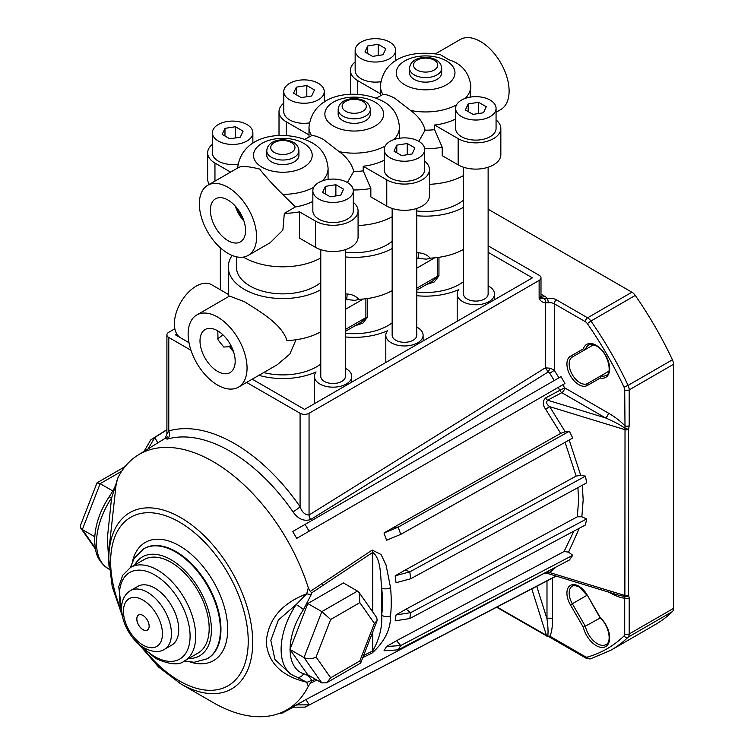 <?xml version="1.0" encoding="UTF-8"?>
<svg xmlns="http://www.w3.org/2000/svg" width="754" height="754" viewBox="0 0 754 754"><rect width="100%" height="100%" fill="white"/><g stroke="black" fill="none" stroke-linecap="round" stroke-linejoin="round"><path stroke-width="1.13" d="M558.186 387.415L306.011 533.012L309.083 531.24L305.116 524.369L292.74 531.513L296.708 538.384L309.083 531.24L305.116 524.369L560.995 376.632L564.963 383.503L562.889 384.7A162.572 93.864 60 0 1 564.605 387.81L559.807 390.365A158.604 91.573 -120 0 0 558.186 387.415L562.889 384.7M316.897 680.07L310.262 683.294L308.311 686.272L306.699 682.229C281.619 676.159 268.113 662.87 266.209 642.351C268.019 619.618 281.515 603.445 306.699 593.822L308.311 587.8A147.53 85.174 -120 0 0 213.099 461.608A147.53 85.174 -120 0 0 137.803 455.228L157.831 442.871L154.758 437.556L150.791 439.846L166.907 429.601M148.519 448.253L154.758 437.556L150.791 439.846L144.551 450.543M279.923 713.152L281.977 713.199L281.704 712.426L281.977 713.199L293.419 707.195M279.743 713.218L281.977 713.199L279.743 713.218M292.74 707.205L305.116 707.139L309.083 704.849L296.708 704.905L292.74 707.205L306.011 699.533L309.083 704.849L306.011 699.533L544.906 572.955M383.993 532.974L398.187 527.14L394.022 527.187L383.993 532.974L386.548 540.213L400.732 534.379L398.187 527.14L394.022 527.187L560.693 433.39L545.755 409.431C542.475 404.898 542.437 401.062 545.66 397.923L559.807 390.365A3.968 2.196 62 0 0 561.796 392.674L547.64 400.214L605.49 417.895L561.796 392.674A3.968 2.29 -60 0 0 564.605 387.81L608.289 413.032C615.396 417.216 620.872 421.439 624.708 425.69A3.176 1.828 0 0 0 629.194 425.69L628.61 429.328L628.61 595.208L629.194 598.176L629.194 633.963L673.529 608.365A7.936 4.581 60 0 1 672.417 611.598A257.915 148.906 60 0 1 655.179 624.651L610.853 650.25L590.457 658.845A3.176 2.564 74.2 0 1 587.347 657.083A4.76 2.752 60 0 1 585.33 656.696L549.845 636.206A3.176 1.828 120 0 0 550.505 637.658L549.468 637.187M386.548 646.489L400.732 645.556L396.566 640.693L386.548 646.489L383.993 650.787L398.187 649.854L400.732 645.556L396.566 640.693L564.077 551.513L573.851 531.155M396.038 614.934L410.685 612.663L406.067 609.147L396.038 614.934L395.162 620.834L409.808 618.553L410.685 612.663L406.067 609.147L577.31 516.81L578.601 500.204L577.913 487.631M395.162 575.82L409.808 571.852L405.19 570.033L395.162 575.82L396.038 582.729L410.685 578.761L409.808 571.852L405.19 570.033L576.141 476.066L565.076 442.315M463.531 167.237L463.531 293.985A12.3 7.097 0 0 0 467.131 299.008A12.3 7.097 0 0 0 480.543 300.544A12.3 7.097 0 0 0 488.13 293.985L488.13 167.237M392.155 208.453L392.155 335.2A12.3 7.097 0 0 0 395.756 340.214A12.3 7.097 0 0 0 409.158 341.76A12.3 7.097 0 0 0 416.755 335.2L416.755 208.453M320.78 249.659L320.78 376.406A12.3 7.097 0 0 0 324.38 381.43A12.3 7.097 0 0 0 337.783 382.966A12.3 7.097 0 0 0 345.379 376.406L345.379 249.659M361.081 58.614A20.235 11.687 0 0 0 383.136 61.149A20.235 11.687 0 0 0 395.624 50.348A20.235 11.687 0 0 0 389.695 42.092A20.235 11.687 0 0 0 367.641 39.557A20.235 11.687 0 0 0 355.153 50.348A20.235 11.687 0 0 0 361.081 58.614M355.153 50.348L355.153 70.442A20.235 11.687 0 0 0 361.081 78.699A20.235 11.687 0 0 0 380.704 81.715M289.696 99.82A20.235 11.687 0 0 0 311.751 102.355A20.235 11.687 0 0 0 324.248 91.564A20.235 11.687 0 0 0 318.32 83.298A20.235 11.687 0 0 0 296.265 80.772A20.235 11.687 0 0 0 283.768 91.564A20.235 11.687 0 0 0 289.696 99.82M283.768 91.564L283.768 111.649A20.235 11.687 0 0 0 289.696 119.914A20.235 11.687 0 0 0 309.328 122.921M218.321 141.036A20.235 11.687 0 0 0 240.375 143.562A20.235 11.687 0 0 0 252.863 132.77A20.235 11.687 0 0 0 246.935 124.514A20.235 11.687 0 0 0 224.89 121.978A20.235 11.687 0 0 0 212.392 132.77A20.235 11.687 0 0 0 218.321 141.036M212.392 132.77L212.392 152.855A20.235 11.687 0 0 0 218.321 161.12A20.235 11.687 0 0 0 237.953 164.127M318.763 199.028A20.235 11.687 0 0 0 340.817 201.563A20.235 11.687 0 0 0 353.315 190.762A20.235 11.687 0 0 0 347.387 182.506A20.235 11.687 0 0 0 325.332 179.97A20.235 11.687 0 0 0 312.844 190.762A20.235 11.687 0 0 0 318.763 199.028M312.844 190.762L312.844 210.847A20.235 11.687 0 0 0 318.763 219.112A20.235 11.687 0 0 0 340.817 221.648A20.235 11.687 0 0 0 353.315 210.847L353.315 190.762M390.148 157.812A20.235 11.687 0 0 0 412.202 160.348A20.235 11.687 0 0 0 424.691 149.556A20.235 11.687 0 0 0 418.762 141.29A20.235 11.687 0 0 0 396.708 138.764A20.235 11.687 0 0 0 384.22 149.556A20.235 11.687 0 0 0 390.148 157.812M384.22 149.556L384.22 169.641A20.235 11.687 0 0 0 390.148 177.906A20.235 11.687 0 0 0 412.202 180.432A20.235 11.687 0 0 0 424.691 169.641L424.691 149.556M461.523 116.606A20.235 11.687 0 0 0 483.578 119.141A20.235 11.687 0 0 0 496.066 108.34A20.235 11.687 0 0 0 490.147 100.084A20.235 11.687 0 0 0 468.093 97.549A20.235 11.687 0 0 0 455.595 108.34A20.235 11.687 0 0 0 461.523 116.606M455.595 108.34L455.595 128.434A20.235 11.687 0 0 0 461.523 136.691A20.235 11.687 0 0 0 483.578 139.226A20.235 11.687 0 0 0 496.066 128.434L496.066 108.34M230.95 345.568L229.574 346.623L223.797 347.057L218.019 339.865L217.802 330.883M222.788 334.663A17.38 10.038 -60 0 1 218.264 338.273A17.38 10.038 -60 0 1 217.586 338.65M227.972 200.027A24.882 14.364 -120 0 0 215.795 198.651A24.882 14.364 -120 0 0 211.648 218.49A24.882 14.364 -120 0 0 227.972 240.658A24.882 14.364 -120 0 0 240.677 241.732A24.882 14.364 -120 0 0 244.155 221.714A24.882 14.364 -120 0 0 227.972 200.027M235.333 206.144A23.911 13.808 -120 0 0 243.947 221.073M237.067 208.208A22.3 12.875 -120 0 0 243.033 218.528M229.574 346.623A23.911 13.808 -120 0 0 233.57 351.798M217.595 330.761A24.882 14.364 -120 0 0 205.418 329.375A24.882 14.364 -120 0 0 201.271 349.225A24.882 14.364 -120 0 0 217.595 371.383A24.882 14.364 -120 0 0 230.29 372.457A24.882 14.364 -120 0 0 233.768 352.438A24.882 14.364 -120 0 0 217.595 330.761M228.292 294.362L211.506 284.673A30.754 17.757 120 0 0 196.125 286.19A30.754 17.757 120 0 0 176.04 313.296A30.754 17.757 120 0 0 180.753 337.933L188.981 342.684M385.115 146.125A45.231 26.117 180 0 1 339.225 151.677L323.306 139.386C317.868 136.559 313.956 135.334 311.562 135.701A45.231 26.117 180 0 1 308.999 127.04L308.999 136.908M237.623 168.378C239.565 165.692 246.897 165.908 259.593 169.037C265.653 176.709 273.334 185.154 282.637 194.362L295.408 206.945L284.324 213.344A54.561 31.498 0 0 0 299.47 211.855L315.398 221.054A24.995 14.43 0 0 0 342.646 224.183A24.995 14.43 0 0 0 358.075 210.847A24.995 14.43 0 0 0 353.315 202.374M456.49 104.91A45.231 26.117 180 0 1 410.6 110.461L394.691 98.171C389.252 95.353 385.332 94.118 382.938 94.495A45.231 26.117 180 0 1 380.374 85.824C384.088 55.146 415.822 50.113 440.496 54.722L448.866 59.764C461.571 63.685 468.894 72.337 470.845 85.702L470.845 85.824A45.231 26.117 180 0 1 465.284 98.378M271.487 161.846A16.07 9.274 0 0 0 288.999 163.863A16.07 9.274 0 0 0 298.923 155.286L298.923 150.753A16.07 9.274 180 0 1 288.999 159.32A16.07 9.274 180 0 1 271.487 157.313A16.07 9.274 180 0 1 266.784 150.753L266.784 155.286A16.07 9.274 0 0 0 271.487 161.846M342.872 120.64A16.07 9.274 0 0 0 360.384 122.648A16.07 9.274 0 0 0 370.299 114.08L370.299 109.547A16.07 9.274 180 0 1 360.384 118.114A16.07 9.274 180 0 1 342.872 116.107A16.07 9.274 180 0 1 338.16 109.547L338.16 114.08A16.07 9.274 0 0 0 342.872 120.64M414.248 79.424A16.07 9.274 0 0 0 431.759 81.441A16.07 9.274 0 0 0 441.684 72.865L441.684 68.331A16.07 9.274 180 0 1 431.759 76.908A16.07 9.274 180 0 1 414.248 74.891A16.07 9.274 180 0 1 409.545 68.331L409.545 72.865A16.07 9.274 0 0 0 414.248 79.424M236.426 256.794L236.426 267.067A46.428 26.805 0 0 0 250.026 286.011A46.428 26.805 0 0 0 320.78 282.524M345.379 252.166A46.428 26.805 0 0 0 392.155 241.318M416.755 210.95A46.428 26.805 0 0 0 463.531 200.102M320.78 331.826A54.561 31.498 0 0 1 286.916 340.591C282.184 324.248 259.357 311.176 244.277 301.647L229.546 296.058L196.756 314.993A41.668 24.053 60 0 1 217.595 317.057A41.668 24.053 60 0 1 244.805 353.767A41.668 24.053 60 0 1 238.424 387.151A41.668 24.053 60 0 1 217.595 385.087A41.668 24.053 60 0 1 190.376 348.376A41.668 24.053 60 0 1 196.756 314.993M296.011 339.752L289.79 354.135L277.236 364.748L238.424 387.151M232.138 255.446A54.561 31.498 0 0 0 228.292 267.067A54.561 31.498 0 0 0 244.277 289.338A54.561 31.498 0 0 0 320.78 289.706M228.311 296.774L228.292 267.067M227.972 253.391A40.471 23.365 -120 0 0 248.207 255.399A40.471 23.365 -120 0 0 254.409 222.967A40.471 23.365 -120 0 0 227.972 187.294A40.471 23.365 -120 0 0 207.736 185.296A40.471 23.365 -120 0 0 201.535 217.727A40.471 23.365 -120 0 0 227.972 253.391M248.207 255.399L270.243 242.675L282.882 230.093L284.324 213.344M435.567 53.76L460.251 39.5A40.471 23.365 60 0 1 480.487 41.508A40.471 23.365 60 0 1 506.933 77.172A40.471 23.365 60 0 1 500.731 109.603L496.066 112.289M470.845 85.702A45.231 26.117 180 0 1 470.845 85.824L470.194 97.125M355.153 61.969A24.995 14.43 0 0 0 350.393 70.442A24.995 14.43 0 0 0 357.707 80.64L380.374 93.732M283.768 103.175A24.995 14.43 0 0 0 279.008 111.649A24.995 14.43 0 0 0 286.332 121.856L308.999 134.938M212.392 144.382A24.995 14.43 0 0 0 207.633 152.855A24.995 14.43 0 0 0 214.956 163.062L230.592 172.091M295.408 206.945A45.231 26.117 0 0 0 312.844 201.412M424.691 161.167A24.995 14.43 0 0 1 429.45 169.641A24.995 14.43 0 0 1 414.021 182.977A24.995 14.43 0 0 1 386.774 179.848L363.211 166.238A45.231 26.117 0 0 0 384.22 160.197M496.066 119.961A24.995 14.43 0 0 1 500.835 128.434A24.995 14.43 0 0 1 485.397 141.761A24.995 14.43 0 0 1 458.159 138.632L434.596 125.032A45.231 26.117 0 0 0 455.595 118.991M347.434 182.534L353.73 171.394C351.816 163.92 346.981 157.35 339.225 151.677M304.823 139.32L311.562 135.701M418.809 141.318L425.115 130.178C423.201 122.713 418.366 116.144 410.6 110.461M376.199 98.114L382.938 94.495M363.211 166.238L363.211 170.875A45.231 26.117 180 0 1 353.73 171.394M353.268 189.961A54.561 31.498 0 0 0 370.845 188.472L363.211 170.875M370.845 188.472L370.845 196.888L386.774 206.087A24.995 14.43 0 0 0 414.021 209.216A24.995 14.43 0 0 0 429.45 195.88L429.45 169.641M434.596 125.032L434.596 129.66A45.231 26.117 180 0 1 425.115 130.178M424.643 148.745A54.561 31.498 0 0 0 442.221 147.256L434.596 129.66M442.221 147.256L442.221 155.682L458.159 164.881A24.995 14.43 0 0 0 485.397 168.01A24.995 14.43 0 0 0 500.835 154.674L500.835 128.434M299.47 211.855L299.47 238.104L315.398 247.303A24.995 14.43 0 0 0 342.646 250.432A24.995 14.43 0 0 0 358.075 237.095L358.075 210.847M243.419 257.086A54.561 31.498 0 0 0 320.78 257.962M358.075 225.521A54.561 31.498 0 0 0 392.155 216.747M429.45 184.315A54.561 31.498 0 0 0 463.531 175.541M416.755 252.656A54.561 31.498 0 0 0 418.583 252.816C423.569 253.174 427.424 254.956 430.157 258.151A54.561 31.498 0 0 0 463.531 249.404M430.157 258.151L426.415 259.178L418.074 258.33L416.755 259.084M358.781 299.357L355.04 300.384L346.699 299.536L347.208 294.022C352.193 294.38 356.048 296.162 358.781 299.357A54.561 31.498 0 0 0 392.155 290.62M416.755 215.729A54.561 31.498 0 0 0 463.531 207.293M345.379 256.935A54.561 31.498 0 0 0 392.155 248.5M263.674 372.57A47.615 27.493 0 0 0 320.78 364.031M438.951 257.303L438.951 275.832L434.238 281.939L426.264 284.635M416.755 292.005A47.615 27.493 0 0 0 463.531 281.619M367.575 298.518L367.575 317.038L362.863 323.155L354.88 325.841M345.379 333.211A47.615 27.493 0 0 0 392.155 322.825M416.755 290.12L432.909 280.799L437.263 276.407L416.755 288.245M345.379 331.336L361.534 322.005L365.878 317.613L345.379 329.451M207.633 152.855L207.633 179.103A24.995 14.43 0 0 0 209.348 184.362M230.083 345.69A22.3 12.875 -120 0 0 232.647 349.262M473.031 114.382L483.484 112.761L486.283 106.729L478.63 102.308L468.177 103.929L465.378 109.961L473.031 114.382M412.108 153.976L414.907 147.935L407.254 143.514L396.802 145.136L394.003 151.168L401.656 155.588L412.108 153.976M335.879 184.73L325.426 186.342L322.618 192.383L330.271 196.803L340.733 195.182L343.532 189.15L335.879 184.73L335.879 195.936M222.176 134.391L229.829 138.811L240.281 137.19L243.08 131.158L235.427 126.738L224.975 128.35L222.176 134.391M293.551 93.176L301.204 97.596L311.666 95.984L314.465 89.943L306.812 85.522L296.36 87.144L293.551 93.176M378.188 44.316L367.735 45.937L364.936 51.969L372.589 56.39L383.041 54.769L385.841 48.737L378.188 44.316L378.188 55.523M468.177 111.583L468.177 103.929M478.63 113.515L478.63 102.308M396.802 152.789L396.802 145.136M407.254 154.721L407.254 143.514M325.426 193.995L325.426 186.342M224.975 136.003L224.975 128.35M235.427 137.944L235.427 126.738M296.36 94.797L296.36 87.144M306.812 96.729L306.812 85.522M367.735 53.591L367.735 45.937M418.583 252.816L418.074 258.33A58.529 33.789 180 0 1 416.755 258.217M416.755 295.728A53.968 31.159 0 0 0 458.856 289.536A18.652 10.763 0 0 0 457.188 293.985A18.652 10.763 0 0 0 462.645 301.6A18.652 10.763 0 0 0 482.965 303.937A18.652 10.763 0 0 0 494.483 293.985A18.652 10.763 0 0 0 489.016 286.369A18.652 10.763 0 0 0 488.13 285.898M258.905 375.332A53.968 31.159 0 0 0 316.096 371.948A18.652 10.763 0 0 0 314.427 376.406A18.652 10.763 0 0 0 319.885 384.022A18.652 10.763 0 0 0 340.214 386.35A18.652 10.763 0 0 0 351.722 376.406A18.652 10.763 0 0 0 346.265 368.791A18.652 10.763 0 0 0 345.379 368.31M345.379 336.934A53.968 31.159 0 0 0 387.481 330.742A18.652 10.763 0 0 0 385.803 335.2A18.652 10.763 0 0 0 391.269 342.806A18.652 10.763 0 0 0 411.59 345.144A18.652 10.763 0 0 0 423.107 335.2A18.652 10.763 0 0 0 417.641 327.585A18.652 10.763 0 0 0 416.755 327.104M582.286 485.246L583.172 499.845L581.871 516.801L577.31 516.81M593.558 344.776L572.333 357.028A15.278 8.822 -120 0 0 572.333 374.672A15.278 8.822 -120 0 0 587.611 383.494L600.74 375.907A17.455 10.075 -120 0 0 606.056 375.36C612.814 373.965 608.044 351.75 596.537 346.058C591.588 344.21 588.94 343.899 588.601 345.115A17.455 10.075 -120 0 0 585.462 349.451L583.351 348.838A19.048 10.999 60 0 1 596.207 345.332A19.048 10.999 60 0 1 609.524 366.237A19.048 10.999 60 0 1 600.212 378.046L587.281 385.511A16.861 9.736 60 0 1 570.42 375.775A16.861 9.736 60 0 1 570.42 356.303L583.351 348.838M554.218 380.544A158.604 91.573 -120 0 0 549.741 373.296L548.299 371.911L310.629 519.563C303.909 521.598 298.037 519.025 293.033 511.853A6.352 0.726 145.3 0 0 300.083 506.745L300.083 413.277L246.624 382.419M142.958 615.443A8.728 5.042 -120 0 0 138.595 615.01A8.728 5.042 -120 0 0 137.256 622.003A8.728 5.042 -120 0 0 142.958 629.694A8.728 5.042 -120 0 0 147.322 630.127A8.728 5.042 -120 0 0 148.661 623.134A8.728 5.042 -120 0 0 142.958 615.443M138.623 614.991A8.728 5.042 -120 0 0 137.322 621.993A8.728 5.042 -120 0 0 143.015 629.665A8.728 5.042 -120 0 0 147.35 630.108M154.74 588.063A33.93 19.585 60 0 1 176.907 617.96A33.93 19.585 60 0 1 171.705 645.141L164.41 649.354A33.93 19.585 60 0 0 169.612 622.173A33.93 19.585 60 0 0 147.445 592.276A33.93 19.585 60 0 0 130.48 590.599L137.775 586.386A33.93 19.585 60 0 1 154.74 588.063M171.017 562.305A53.968 31.159 60 0 1 206.266 609.863A53.968 31.159 60 0 1 198 653.105L184.532 660.881A53.968 31.159 60 0 0 192.798 617.639A53.968 31.159 60 0 0 157.548 570.081A53.968 31.159 60 0 0 130.565 567.413L144.033 559.638A53.968 31.159 60 0 1 171.017 562.305M587.281 385.511A1.583 1.291 -120 0 1 587.611 383.494L608.836 371.232M137.803 455.228A147.53 85.174 -120 0 0 117.897 477.866L116.191 483.832L108.783 551.41L108.783 559.204A101.771 58.755 60 0 1 180.743 517.649A101.771 58.755 60 0 1 252.713 642.295A101.771 58.755 60 0 1 180.743 683.85L213.099 702.53A147.53 85.174 -120 0 0 285.304 710.702A147.53 85.174 -120 0 0 308.311 686.272M165.267 438.338L167.115 439.148A6.352 5.137 73.8 0 0 168.773 430.939A154.589 89.255 60 0 1 234.428 443.541A154.589 89.255 60 0 1 300.083 506.745C301.968 512.136 304.965 514.888 309.055 515.02L545.302 367.839L550.373 368.225L554.284 370.308A162.572 93.864 60 0 1 558.921 377.829M166.907 429.837L154.758 437.556L157.831 442.871L165.541 438.046M117.351 480.034L117.897 477.866M587.347 657.083A254.739 147.077 -120 0 0 624.039 635.905A4.76 2.752 60 0 0 624.708 633.963L624.708 598.176C620.872 597.988 615.396 595.886 608.289 591.871M552.597 578.035L552.597 618.846C552.522 627.008 551.608 632.794 549.845 636.206L547.696 636.027C548.337 633.153 548.111 627.432 546.989 618.846L546.989 580.957M311.411 594.246A6.352 2.158 15.2 0 1 306.699 593.822L296.19 604.567A6.352 0.584 33.7 0 1 303.476 609.59L311.411 594.246L311.817 592.795L310.262 591.419L372.203 550.062L381.043 554.501L386.048 564.934L390.544 587.639A150.536 86.917 60 0 1 390.544 615.82C390.779 629.213 384.663 641.588 372.203 652.955L362.787 657.601M307.792 603.539L321.826 611.635L330.676 619.486L316.096 657.054C311.826 659.109 307.802 659.279 304.003 657.563L321.826 611.635L357.462 591.061L343.428 582.955L307.792 603.539L289.97 649.458L307.792 674.811L321.826 682.907L304.003 657.563L289.97 649.458M311.411 679.919C309.574 676.621 306.925 674.557 303.476 673.737A6.352 5.155 -71.1 0 1 296.925 677.149L306.699 682.229A6.352 4.713 -21.7 0 0 311.411 679.919L311.817 680.909L315.361 679.184M308.311 587.8L310.262 591.419M545.755 409.431A3.968 0.754 144.2 0 1 549.713 406.679L565.217 431.825L560.693 433.39M569.374 431.231L398.187 527.14L400.732 534.379L572.738 438.017L569.374 431.231L565.217 431.825M569.195 440.006L580.721 475.34L576.141 476.066M585.472 476.132L409.808 571.852L410.685 578.761L586.631 482.88L585.472 476.132L580.721 475.34M586.631 518.922L410.685 612.663L409.808 618.553L585.472 524.963L586.631 518.922L581.871 516.801M579.355 528.224L568.554 552.126L564.077 551.513M572.738 555.293L400.732 645.556L398.187 649.854L569.374 560.024L572.738 555.293L568.554 552.126M556.292 566.885L549.713 572.559L624.878 595.528L625.019 428.357C621.239 425.426 614.727 421.938 605.49 417.895A3.968 2.29 -60 0 0 608.289 413.032M488.13 209.207L631.909 292.213A7.936 4.581 60 0 1 635.264 295.436A257.915 148.906 60 0 1 672.417 359.79A7.936 4.581 60 0 1 673.529 364.305L673.529 608.365M167.642 436.82L165.069 438.526L166.907 434.172L166.907 334.87A6.352 3.666 0 0 1 168.773 332.278L174.853 328.772M628.648 429.073A3.176 1.008 16.2 0 1 625.019 428.357L624.708 389.893A4.76 2.752 60 0 0 624.039 387.188A254.739 147.077 -120 0 0 587.347 323.626A4.76 2.752 60 0 0 585.33 321.694L554.284 303.768A6.352 3.666 0 0 0 548.205 302.816L545.302 302.806C542.484 302.552 540.429 301.034 539.129 298.264L547.404 298.452A9.519 5.495 180 0 1 556.527 299.885L587.573 317.811L631.909 292.213M539.129 280.441A6.352 3.666 0 0 0 540.995 277.849L540.995 295.672A6.352 3.666 0 0 1 539.129 298.264L539.129 280.441L309.055 413.277L309.055 515.02A6.352 3.516 58 0 0 310.629 519.563M190.969 350.28L168.773 337.462L168.773 430.939L166.907 434.172M488.13 245.813L539.129 275.257A6.352 3.666 0 0 1 540.995 277.849M252.241 379.177L304.569 409.384L532.399 277.849L488.13 252.298M176.87 334.088L175.503 334.87L180.102 337.528M166.907 334.87A6.352 3.666 0 0 0 168.773 337.462M300.083 413.277A6.352 3.666 0 0 0 309.055 413.277M309.083 531.24L564.963 383.503M556.264 576.113L305.116 707.139L556 576.037M109.057 566.631L107.379 537.998L111.573 497.97A6.352 0.584 -146.3 0 0 109.094 496.886L109.094 496.886C114.636 488.3 115.07 486.716 116.182 483.399L117.379 479.129M296.19 604.567L278.405 619.995L270.827 640.334L274.974 659.524L290.083 673.699L292.835 675.292A56.578 32.667 -60 0 1 296.19 604.567M570.42 356.303A1.583 1.291 60 0 0 572.333 357.028L585.462 349.451M600.09 617.894C609.307 625.641 611.824 642.531 606.056 644.538A17.455 10.075 -120 0 1 585.462 626.508L572.333 603.756L587.027 595.274L579.176 586.951C574.868 585.349 572.588 585.076 572.333 586.122A15.278 8.822 -120 0 0 572.333 603.756L570.42 604.868A16.861 9.736 60 0 1 567.828 588.365A16.861 9.736 60 0 1 578.846 586.226A16.861 9.736 60 0 1 587.281 595.132L600.212 617.535A19.048 10.999 60 0 1 605.726 646.564A19.048 10.999 60 0 1 583.351 627.271L600.203 617.997M94.75 536.744L82.346 529.591L95.249 547.932M112.789 490.948L100.169 483.663L82.346 529.591L80.819 528.243L80.471 525.444L96.964 482.937L100.169 483.663L121.705 471.222M316.096 657.054L330.676 677.799L326.736 682.756L321.826 682.907M357.462 591.061L359.196 592.682L359.828 602.653L330.676 619.486M330.676 677.799L359.828 660.966L360.666 663.058L326.736 682.756M359.196 592.682L376.812 617.752L377.151 620.551L374.408 623.388L359.828 602.653M310.262 683.294L311.817 680.909M363.607 655.462L372.749 650.938A6.352 3.911 63.6 0 1 372.203 652.955M372.749 631.909L372.749 650.938C379.366 639.156 382.363 627.224 381.731 615.17A6.352 4.062 6.1 0 0 390.544 615.82M372.749 611.965L372.749 552.399C381.458 558.959 380.261 576.659 381.731 588.177A6.352 3.223 -5.4 0 0 390.544 587.639M311.817 592.795L372.749 552.399A6.352 3.393 -123.4 0 0 372.203 550.062M109.283 569.317L108.218 568.704A56.578 32.667 120 0 1 111.573 497.97L116.191 483.832A6.352 2.158 -164.8 0 1 116.182 483.399M550.373 368.225A3.968 0.952 119.1 0 0 548.299 371.911L545.302 367.839L545.302 302.806A3.176 2.441 -91.8 0 0 544.35 298.838M600.212 617.535L600.74 617.686L600.212 617.535M587.611 383.494L600.74 375.907L600.212 378.046M628.61 429.328A3.176 1.828 0 0 1 624.878 429.648L549.713 406.679C546.603 404.464 545.915 402.306 547.64 400.214A3.968 2.196 -118 0 1 545.66 397.923M544.171 573.115L546.414 573.106L618.563 595.16L625.019 596.565L624.878 595.528A3.176 1.828 0 0 0 628.61 595.208M547.64 572.569C545.915 573.285 546.603 573.276 549.713 572.559A3.968 2.724 -127.8 0 0 547.932 571.278M497.009 607.027L547.696 636.027A3.176 1.008 103.8 0 0 548.13 636.781L496.622 607.234M549.741 373.296L554.284 370.308L554.284 303.768A3.176 1.828 -60 0 1 556.527 299.885M629.194 598.176A3.176 1.828 0 0 1 624.708 598.176L625.019 596.565A3.176 2.385 -23.7 0 0 628.648 595.415M552.597 618.846A3.968 2.29 -0 0 0 546.989 618.846L536.744 586.301M548.205 302.816A3.176 0.65 -98.5 0 0 547.404 298.452A14.288 8.247 180 0 0 544.746 296.322A7.936 4.581 -60 0 1 541.268 296.935M417.056 70.037A12.102 6.984 0 0 0 434.172 70.037A12.102 6.984 0 0 0 434.172 60.15A12.102 6.984 0 0 0 417.056 60.15A12.102 6.984 0 0 0 417.056 70.037M345.671 111.243A12.102 6.984 0 0 0 362.787 111.243A12.102 6.984 0 0 0 362.787 101.366A12.102 6.984 0 0 0 345.671 101.366A12.102 6.984 0 0 0 345.671 111.243M274.296 152.449A12.102 6.984 0 0 0 291.412 152.449A12.102 6.984 0 0 0 291.412 142.572A12.102 6.984 0 0 0 274.296 142.572A12.102 6.984 0 0 0 274.296 152.449M333.466 126.069A29.359 16.956 0 0 0 374.992 126.069A29.359 16.956 0 0 0 374.992 102.092A29.359 16.956 0 0 0 333.466 102.092A29.359 16.956 0 0 0 333.466 126.069M308.999 127.04C312.938 91.781 358.112 88.058 382.928 101.309C392.768 106.427 398.282 115.004 399.469 127.04A45.231 26.117 180 0 1 393.908 139.584M262.09 167.275A29.359 16.956 0 0 0 303.617 167.275A29.359 16.956 0 0 0 303.617 143.298A29.359 16.956 0 0 0 262.09 143.298A29.359 16.956 0 0 0 262.09 167.275M237.623 168.246C241.563 132.987 286.737 129.264 311.553 142.515C321.383 147.633 326.897 156.21 328.084 168.246A45.231 26.117 180 0 1 322.524 180.79M313.73 187.331A45.231 26.117 180 0 1 282.637 194.362M404.851 84.853A29.359 16.956 0 0 0 446.377 84.853A29.359 16.956 0 0 0 446.377 60.885A29.359 16.956 0 0 0 404.851 60.885A29.359 16.956 0 0 0 404.851 84.853M286.332 121.856L286.332 135.513M386.774 179.848L386.774 206.087M357.707 80.64L357.707 94.307M458.159 138.632L458.159 164.881M214.956 163.062L214.956 181.13M315.398 221.054L315.398 247.303M345.379 293.872A54.561 31.498 0 0 0 347.208 294.022M434.653 257.821L416.755 268.16M438.951 275.832A3.968 2.29 180 0 0 437.263 276.407L437.263 257.538M367.575 317.038A3.968 2.29 180 0 0 365.878 317.613L365.878 298.744M363.277 299.036L345.379 309.366M345.379 299.432A58.529 33.789 180 0 0 346.699 299.536L345.379 300.299M145.531 651.051A97.285 56.164 -120 0 0 179.433 680.947A97.285 56.164 -120 0 0 248.226 641.22A97.285 56.164 -120 0 0 179.433 522.079A97.285 56.164 -120 0 0 119.575 606.103M293.033 511.853A148.246 85.588 -120 0 0 230.074 451.231A148.246 85.588 -120 0 0 167.115 439.148M130.338 567.545L134.278 558.196L143.76 548.799A63.487 36.654 60 0 1 175.503 551.937A63.487 36.654 60 0 1 216.982 607.884A63.487 36.654 60 0 1 207.246 658.76L207.812 658.431A63.487 36.654 60 0 1 207.529 658.591M144.042 548.639A63.487 36.654 60 0 1 144.325 548.469A63.487 36.654 60 0 1 176.068 551.617A63.487 36.654 60 0 1 217.538 607.564A63.487 36.654 60 0 1 207.812 658.431M132.459 561.607A68.246 39.406 60 0 1 179.433 545.783A68.246 39.406 60 0 1 227.369 622.747A68.246 39.406 60 0 1 190.498 662.135M142.958 600.052A27.578 15.919 60 0 1 162.459 633.822A27.578 15.919 60 0 1 142.958 645.085A27.578 15.919 60 0 1 123.458 611.306A27.578 15.919 60 0 1 142.958 600.052M121.686 611.155A50 28.869 60 0 1 154.74 574.944A50 28.869 60 0 1 190.093 636.178A50 28.869 60 0 1 154.74 656.583A50 28.869 60 0 1 142.204 646.696M134.646 565.057A57.134 32.987 60 0 1 171.017 559.713A57.134 32.987 60 0 1 210.394 618.685A57.134 32.987 60 0 1 188.604 658.525M138.793 644.189L158.623 667.101L180.743 683.85L213.099 702.53M583.351 627.271L570.42 604.868M303.476 609.59A50.226 29.001 120 0 0 290.101 649.147M290.101 649.637A50.226 29.001 120 0 0 303.476 673.737M547.055 636.348A3.176 1.828 120 0 1 546.499 635.603L531.787 588.883M540.995 294.154L544.746 296.322M672.417 611.598L628.082 637.196A257.915 148.906 60 0 1 610.853 650.25M635.264 295.436L590.929 321.034A257.915 148.906 60 0 1 628.082 385.379L672.417 359.79M673.529 364.305L629.194 389.893L629.194 425.69M381.731 588.177L381.731 615.17A144.193 83.251 -120 0 0 381.731 588.177M359.828 660.966L374.408 623.388M322.674 585.556A6.352 3.374 -123.6 0 0 322.184 583.417M600.071 617.875L587.281 595.132M550.505 637.658L585.99 658.148A3.176 1.828 -60 0 1 585.33 656.696M624.708 633.963A3.176 1.828 0 0 0 629.194 633.963A7.936 4.581 -120 0 1 628.082 637.196A3.176 2.564 -134.2 0 1 624.039 635.905M624.039 387.188L628.082 385.379A7.936 4.581 -120 0 1 629.194 389.893A3.176 1.828 180 0 1 624.708 389.893M585.33 321.694A3.176 1.828 -60 0 1 587.573 317.811A7.936 4.581 -120 0 1 590.929 321.034L587.347 323.626M395.624 50.348L395.624 60.867M324.248 91.564L324.248 102.082M252.863 132.77L252.863 143.288M441.684 68.331C441.476 64.731 439.629 61.941 436.151 59.952C427.207 54.882 410.299 57.172 409.545 68.331M370.299 109.547C370.101 105.946 368.254 103.147 364.776 101.168C355.822 96.097 338.923 98.378 338.16 109.547M298.923 150.753C298.716 147.153 296.878 144.363 293.391 142.374C284.447 137.303 267.547 139.594 266.784 150.753M328.084 168.246L328.084 179.443M399.469 127.04L399.469 138.227M380.374 85.824L380.374 95.701M238.226 167.69L207.736 185.296M350.393 70.442L350.393 94.325M279.008 111.649L279.008 135.532M220.328 289.762L220.328 247.774M494.483 299.743L494.483 293.985M457.188 321.279L457.188 293.985M351.722 382.165L351.722 376.406M314.427 403.692L314.427 376.406M423.107 340.949L423.107 335.2M385.803 362.486L385.803 335.2M130.48 590.599C112.016 602.022 124.994 637.102 144.268 647.988C152.525 652.182 159.235 652.634 164.41 649.354M138.453 643.793L155.56 658.402C169.631 664.698 179.292 665.528 184.532 660.881M184.306 661.004L194.146 662.276L207.246 658.76M285.304 710.702L301.986 701.861M122.327 615.858L118.746 586.744L122.732 575.236L130.565 567.413M143.76 548.799L144.325 548.469M95.447 549.063L80.819 528.243M97.153 482.72L125.089 466.594M360.666 663.058L377.151 620.551M292.835 675.292L296.925 677.149M108.218 568.704C95.862 559.807 95.475 551.344 94.646 540.92C94.759 526.141 99.575 511.466 109.094 496.886M122.148 615.368L112.223 586.735L108.783 559.204M540.778 296.708L541.419 297.18L540.995 295.672M585.99 658.148L590.457 658.845"/></g></svg>

